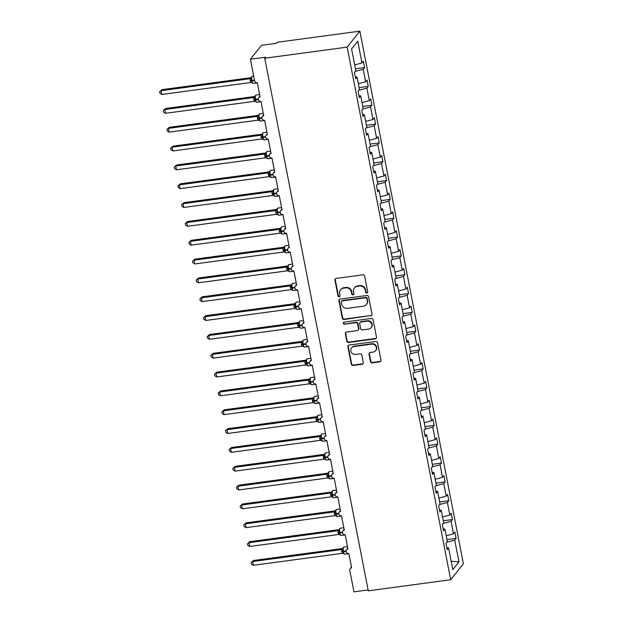 <?xml version="1.0" encoding="UTF-8"?>
<svg xmlns="http://www.w3.org/2000/svg" width="623" height="623" viewBox="0 0 623 623"><rect width="100%" height="100%" fill="white"/><g stroke="black" fill="none" stroke-linecap="round" stroke-linejoin="round"><path stroke-width="0.93" d="M366.838 293.012A1.082 1.02 -141.5 0 0 367.679 291.837L364.626 276.129A1.542 1.456 -141.5 0 0 362.851 274.844L336.124 278.442A1.542 1.456 -141.5 0 0 334.933 280.124L337.985 295.839A1.082 1.02 -141.5 0 0 339.87 296.369A1.082 1.02 -141.5 0 0 340.065 295.559L339.667 293.526A4.945 4.665 -141.5 0 1 343.499 288.153L345.726 287.849A4.945 4.665 -141.5 0 1 351.395 291.946L351.793 293.978A1.082 1.02 -141.5 0 0 353.677 294.508A1.082 1.02 -141.5 0 0 353.872 293.698L353.475 291.665A4.945 4.665 -141.5 0 1 357.306 286.292L359.533 285.996A4.945 4.665 -141.5 0 1 365.203 290.084L365.6 292.117A1.082 1.02 -141.5 0 0 366.838 293.012M354.355 287.951L354.682 287.538A4.945 4.665 -141.5 0 1 357.633 285.879L359.86 285.583A4.945 4.665 -141.5 0 1 365.53 289.679L365.927 291.712A1.082 1.02 -141.5 0 0 367.617 292.428M335.384 278.777A1.542 1.456 -141.5 0 0 335.26 279.711L338.312 295.427A1.082 1.02 -141.5 0 0 340.002 296.143M340.547 289.804L340.874 289.399A4.945 4.665 -141.5 0 1 343.826 287.74L346.053 287.444A4.945 4.665 -141.5 0 1 351.722 291.533L352.12 293.565A1.082 1.02 -141.5 0 0 353.809 294.282M370.498 361.613A1.542 1.456 -141.5 0 0 372.274 362.89L379.765 361.877A1.542 1.456 -141.5 0 0 380.965 360.203L377.577 342.751A1.542 1.456 -141.5 0 0 375.801 341.474L349.075 345.072A1.542 1.456 -141.5 0 0 347.883 346.746L351.271 364.198A1.542 1.456 -141.5 0 0 353.046 365.483L362.103 364.26A1.542 1.456 -141.5 0 0 363.302 362.578L361.846 355.11A1.542 1.456 -141.5 0 0 360.078 353.833L355.585 354.44A4.135 3.902 -141.5 0 1 351.574 347.907A4.135 3.902 -141.5 0 1 354.043 346.528L371.643 344.161A4.135 3.902 -141.5 0 1 375.646 350.687A4.135 3.902 -141.5 0 1 373.177 352.073L370.241 352.462A1.542 1.456 -141.5 0 0 369.05 354.144L370.498 361.613L370.825 361.2A1.542 1.456 -141.5 0 0 372.601 362.477L380.092 361.472A1.542 1.456 -141.5 0 0 380.832 361.145M347.167 47.122L450.702 579.74L463.387 563.768L359.86 31.15L347.167 47.122L264.736 58.219L265.554 57.199L250.423 59.232L254.597 80.702A2.36 2.227 38.5 0 0 257.307 82.657L260.087 96.97A2.36 2.227 -141.5 0 0 258.568 100.334A2.36 2.227 -141.5 0 0 260.967 101.494L263.747 115.808A2.36 2.227 -141.5 0 0 262.228 119.164A2.36 2.227 -141.5 0 0 264.627 120.325L267.407 134.638A2.36 2.227 -141.5 0 0 265.889 138.002A2.36 2.227 -141.5 0 0 268.287 139.163L271.075 153.476A2.36 2.227 -141.5 0 0 269.549 156.832A2.36 2.227 -141.5 0 0 271.947 157.993L274.735 172.306A2.36 2.227 -141.5 0 0 273.217 175.663A2.36 2.227 -141.5 0 0 275.607 176.831L278.395 191.144A2.36 2.227 -141.5 0 0 276.877 194.501A2.36 2.227 -141.5 0 0 279.275 195.661L282.055 209.974A2.36 2.227 -141.5 0 0 280.537 213.331A2.36 2.227 -141.5 0 0 282.935 214.491L285.716 228.805A2.36 2.227 -141.5 0 0 284.197 232.169A2.36 2.227 -141.5 0 0 286.596 233.329L289.376 247.643A2.36 2.227 -141.5 0 0 287.857 250.999A2.36 2.227 -141.5 0 0 290.256 252.159L293.036 266.473A2.36 2.227 -141.5 0 0 291.517 269.837A2.36 2.227 -141.5 0 0 293.916 270.997L296.696 285.311A2.36 2.227 -141.5 0 0 295.177 288.667A2.36 2.227 -141.5 0 0 297.576 289.827L300.356 304.141A2.36 2.227 -141.5 0 0 298.838 307.505A2.36 2.227 -141.5 0 0 301.236 308.665L304.016 322.979A2.36 2.227 -141.5 0 0 302.498 326.335A2.36 2.227 -141.5 0 0 304.896 327.496L307.684 341.809A2.36 2.227 -141.5 0 0 306.158 345.165A2.36 2.227 -141.5 0 0 308.556 346.333L311.344 360.647A2.36 2.227 -141.5 0 0 309.826 364.003A2.36 2.227 -141.5 0 0 312.216 365.164L315.004 379.477A2.36 2.227 -141.5 0 0 313.486 382.834A2.36 2.227 -141.5 0 0 315.884 383.994L318.665 398.315A2.36 2.227 -141.5 0 0 317.146 401.671A2.36 2.227 -141.5 0 0 319.544 402.832L322.325 417.145A2.36 2.227 -141.5 0 0 320.806 420.502A2.36 2.227 -141.5 0 0 323.205 421.662L325.985 435.975A2.36 2.227 -141.5 0 0 324.466 439.34A2.36 2.227 -141.5 0 0 326.865 440.5L329.645 454.813A2.36 2.227 -141.5 0 0 328.126 458.17A2.36 2.227 -141.5 0 0 330.525 459.33L333.305 473.644A2.36 2.227 -141.5 0 0 331.786 477.008A2.36 2.227 -141.5 0 0 334.185 478.168L336.965 492.482A2.36 2.227 -141.5 0 0 335.447 495.838A2.36 2.227 -141.5 0 0 337.845 496.998L340.625 511.312A2.36 2.227 -141.5 0 0 339.107 514.668A2.36 2.227 -141.5 0 0 341.505 515.836L344.293 530.15A2.36 2.227 -141.5 0 0 342.767 533.506A2.36 2.227 -141.5 0 0 345.165 534.666L347.953 548.98A2.36 2.227 -141.5 0 0 346.435 552.336A2.36 2.227 -141.5 0 0 348.825 553.504L351.613 567.818A2.36 2.227 -141.5 0 0 349.783 570.38L353.957 591.85L368.092 589.95M450.702 579.74L368.271 590.838L264.736 58.219M370.825 315.884A1.542 1.456 -141.5 0 0 372.024 314.21L368.637 296.758A1.542 1.456 -141.5 0 0 366.861 295.481L340.135 299.079A1.542 1.456 -141.5 0 0 338.943 300.753L342.331 318.205A1.542 1.456 -141.5 0 0 344.106 319.482L371.152 315.479A1.542 1.456 -141.5 0 0 371.892 315.145M373.107 319.755L376.494 337.207A1.542 1.456 -141.5 0 1 375.295 338.881L348.576 342.479A1.542 1.456 -141.5 0 1 346.801 341.202L345.352 333.733A1.542 1.456 -141.5 0 1 346.552 332.059L357.384 330.595A1.542 1.456 -141.5 0 0 358.583 328.921L357.618 323.96A1.542 1.456 -141.5 0 0 355.85 322.683L344.566 324.201A1.082 1.02 -141.5 0 1 343.514 322.496A1.082 1.02 -141.5 0 1 344.161 322.13L371.331 318.478A1.542 1.456 -141.5 0 1 373.107 319.755M355.437 68.787L364.603 67.557L363.373 61.225L361.986 62.978L357.758 41.219L351.59 48.983L355.819 70.742L354.432 72.494L355.663 78.817L357.049 77.065L359.479 89.572L358.093 91.324L359.323 97.655L360.709 95.903L363.139 108.41L361.753 110.154L362.983 116.485L364.369 114.733L366.799 127.24L365.413 128.992L366.643 135.316L368.029 133.571L370.467 146.078L369.073 147.822L370.303 154.154L371.69 152.401L374.127 164.908L372.733 166.66L373.964 172.984L375.358 171.239L377.787 183.738L376.393 185.49L377.624 191.822L379.018 190.07L381.447 202.576L380.053 204.328L381.284 210.652L382.678 208.9L385.107 221.406L383.713 223.159L384.944 229.49L386.338 227.738L388.768 240.244L387.374 241.997L388.604 248.32L389.998 246.568L392.428 259.075L391.042 260.827L392.264 267.158L393.658 265.406L396.088 277.913L394.702 279.657L395.932 285.988L397.318 284.236L399.748 296.743L398.362 298.495L399.592 304.826L400.978 303.074L403.408 315.581L402.022 317.325L403.252 323.656L404.639 321.904L407.076 334.411L405.682 336.163L406.912 342.486L408.299 340.742L410.736 353.241L409.342 354.993L410.573 361.324L411.967 359.572L414.396 372.079L413.002 373.831L414.233 380.155L415.627 378.402L418.056 390.909L416.662 392.661L417.893 398.993L419.287 397.24L421.716 409.747L420.323 411.499L421.553 417.823L422.947 416.071L425.377 428.577L423.983 430.329L425.213 436.661L426.607 434.909L429.037 447.415L427.651 449.16L428.873 455.491L430.267 453.739L432.697 466.245L431.311 467.998L432.541 474.329L433.927 472.577L436.357 485.083L434.971 486.828L436.201 493.159L437.587 491.407L440.017 503.914L438.631 505.666L439.861 511.989L441.248 510.245L443.677 522.744L442.291 524.496L443.521 530.827L444.908 529.075L447.345 541.582L445.951 543.334L447.182 549.657L448.576 547.905L446.831 547.851M444.908 529.075L443.171 529.013M441.248 510.245L439.511 510.182M437.587 491.407L435.843 491.345M433.927 472.577L432.183 472.514M430.267 453.739L428.523 453.684M426.607 434.909L424.863 434.846M422.947 416.071L421.203 416.016M419.287 397.24L417.542 397.178M415.627 378.402L413.882 378.348M411.967 359.572L410.222 359.51M408.299 340.742L406.562 340.68M404.639 321.904L402.902 321.842M400.978 303.074L399.234 303.012M397.318 284.236L395.574 284.181M393.658 265.406L391.914 265.343M389.998 246.568L388.254 246.513M386.338 227.738L384.593 227.675M382.678 208.9L380.933 208.845M379.018 190.07L377.273 190.007M375.358 171.239L373.613 171.177M371.69 152.401L369.953 152.339M368.029 133.571L366.293 133.509M364.369 114.733L362.633 114.679M360.709 95.903L358.965 95.841M446.964 539.635L456.129 538.397L454.899 532.073L453.505 533.818L451.075 521.311L443.155 523.413M446.208 535.749L453.505 533.818M443.303 520.797L452.469 519.566L451.239 513.235L449.845 514.987L447.415 502.481L439.495 504.575M442.548 516.919L449.845 514.987M439.643 501.967L448.809 500.728L447.579 494.405L446.185 496.149L443.755 483.65L435.835 485.745M438.888 498.081L446.185 496.149M435.983 483.129L445.141 481.898L443.911 475.567L442.525 477.319L440.095 464.813L432.167 466.907M435.228 479.251L442.525 477.319M432.323 464.299L441.481 463.06L440.251 456.737L438.865 458.489L436.435 445.982L428.507 448.077M431.568 460.42L438.865 458.489M428.655 445.461L437.821 444.23L436.591 437.899L435.204 439.651L432.775 427.144L424.847 429.239M427.908 441.582L435.204 439.651M424.995 426.63L434.161 425.392L432.93 419.069L431.544 420.821L429.107 408.314L421.187 410.409M424.24 422.752L431.544 420.821M421.335 407.792L430.501 406.562L429.27 400.231L427.876 401.983L425.447 389.476L417.527 391.579M420.58 403.914L427.876 401.983M417.675 388.962L426.841 387.732L425.61 381.401L424.216 383.153L421.787 370.646L413.867 372.741M416.919 385.084L424.216 383.153M414.015 370.132L423.181 368.894L421.95 362.563L420.556 364.315L418.126 351.808L410.207 353.911M413.259 366.246L420.556 364.315M410.355 351.294L419.52 350.064L418.29 343.732L416.896 345.485L414.466 332.978L406.546 335.073M409.599 347.416L416.896 345.485M406.694 332.464L415.86 331.226L414.63 324.902L413.236 326.647L410.806 314.148L402.886 316.243M405.939 328.578L413.236 326.647M403.034 313.626L412.2 312.396L410.97 306.064L409.576 307.817L407.146 295.31L399.226 297.405M402.279 309.748L409.576 307.817M399.374 294.796L408.532 293.558L407.302 287.234L405.916 288.986L403.486 276.48L395.566 278.574M398.619 290.918L405.916 288.986M395.714 275.958L404.872 274.727L403.642 268.396L402.256 270.148L399.826 257.642L391.898 259.736M394.959 272.08L402.256 270.148M392.046 257.128L401.212 255.889L399.982 249.566L398.595 251.318L396.166 238.811L388.238 240.906M391.299 253.25L398.595 251.318M388.386 238.29L397.552 237.059L396.321 230.728L394.935 232.48L392.498 219.974L384.578 222.076M387.638 234.412L394.935 232.48M384.726 219.46L393.892 218.229L392.661 211.898L391.275 213.65L388.838 201.143L380.918 203.238M383.97 215.581L391.275 213.65M381.066 200.629L390.232 199.391L389.001 193.06L387.607 194.812L385.178 182.305L377.258 184.408M380.31 196.743L387.607 194.812M377.406 181.791L386.572 180.561L385.341 174.23L383.947 175.982L381.517 163.475L373.598 165.57M376.65 177.913L383.947 175.982M373.745 162.961L382.911 161.723L381.681 155.4L380.287 157.144L377.857 144.645L369.937 146.74M372.99 159.075L380.287 157.144M370.085 144.123L379.251 142.893L378.021 136.562L376.627 138.314L374.197 125.807L366.277 127.902M369.33 140.245L376.627 138.314M366.425 125.293L375.591 124.055L374.361 117.731L372.967 119.484L370.537 106.977L362.617 109.072M365.67 121.415L372.967 119.484M362.765 106.455L371.923 105.225L370.701 98.893L369.307 100.646L366.877 88.139L358.957 90.234M362.01 102.577L369.307 100.646M359.105 87.625L368.263 86.387L367.033 80.063L365.646 81.815L363.217 69.309L364.603 67.557M358.35 83.747L365.646 81.815M357.049 77.065L355.305 77.011M354.689 64.909L361.986 62.978M250.423 59.232L261.489 45.308L276.612 43.275L277.422 42.247L359.86 31.15M446.816 542.244L454.735 540.149L456.129 538.397M452.469 519.566L451.075 521.311M448.809 500.728L447.415 502.481M445.141 481.898L443.755 483.65M441.481 463.06L440.095 464.813M437.821 444.23L436.435 445.982M434.161 425.392L432.775 427.144M430.501 406.562L429.107 408.314M426.841 387.732L425.447 389.476M423.181 368.894L421.787 370.646M419.52 350.064L418.126 351.808M415.86 331.226L414.466 332.978M412.2 312.396L410.806 314.148M408.532 293.558L407.146 295.31M404.872 274.727L403.486 276.48M401.212 255.889L399.826 257.642M397.552 237.059L396.166 238.811M393.892 218.229L392.498 219.974M390.232 199.391L388.838 201.143M386.572 180.561L385.178 182.305M382.911 161.723L381.517 163.475M379.251 142.893L377.857 144.645M375.591 124.055L374.197 125.807M371.923 105.225L370.537 106.977M368.263 86.387L366.877 88.139M451.161 561.237L458.964 561.907L454.735 540.149M458.964 561.907L452.804 569.663L448.576 547.905M355.289 71.404L363.217 69.309M339.395 299.406A1.542 1.456 -141.5 0 0 339.262 300.348L342.658 317.792A1.542 1.456 -141.5 0 0 344.433 319.077L371.152 315.479M366.869 298.666A1.082 1.02 -141.5 0 0 365.631 297.771L342.175 300.925A1.082 1.02 -141.5 0 0 341.334 302.1L341.754 304.242A4.945 4.665 -141.5 0 0 347.424 308.338L363.458 306.181A4.945 4.665 -141.5 0 0 367.29 300.808L367.196 298.253A1.082 1.02 -141.5 0 0 365.958 297.358L365.631 297.771M341.529 301.291L341.856 300.878A1.082 1.02 -141.5 0 1 342.502 300.52L365.958 297.358M366.41 304.522L366.737 304.117A4.945 4.665 -141.5 0 0 367.617 300.395L367.29 300.808M367.196 298.253L367.617 300.395M345.812 332.386A1.542 1.456 -141.5 0 0 345.679 333.328L347.128 340.797A1.542 1.456 -141.5 0 0 348.903 342.074L375.622 338.476A1.542 1.456 -141.5 0 0 376.362 338.149M358.311 330.081L358.638 329.668A1.542 1.456 -141.5 0 0 358.91 328.508L357.945 323.555A1.542 1.456 -141.5 0 0 356.177 322.278L344.566 324.201M343.709 322.309A1.082 1.02 -141.5 0 0 344.893 323.796M368.629 329.084A4.135 3.902 -141.5 0 0 371.292 323.205A4.135 3.902 -141.5 0 0 367.095 321.172L360.896 322.005A1.542 1.456 -141.5 0 0 359.697 323.68L360.662 328.64A1.542 1.456 -141.5 0 0 362.438 329.917L368.629 329.084M371.098 327.698L371.425 327.285A4.135 3.902 -141.5 0 0 367.422 320.759L367.095 321.172M359.977 322.519L360.296 322.114A1.542 1.456 -141.5 0 1 361.223 321.593L367.422 320.759M369.501 352.789A1.542 1.456 -141.5 0 0 369.377 353.732L370.825 361.2M375.646 350.687L375.973 350.274A4.135 3.902 -141.5 0 0 371.962 343.748L371.643 344.161M351.574 347.907L351.902 347.502A4.135 3.902 -141.5 0 1 354.37 346.115L371.962 343.748M348.335 345.399A1.542 1.456 -141.5 0 0 348.21 346.341L351.598 363.793A1.542 1.456 -141.5 0 0 353.373 365.07L362.43 363.848A1.542 1.456 -141.5 0 0 363.17 363.521M251.108 77.626A1.729 1.433 59.5 0 1 250.68 77.727L161.925 89.665L161.116 90.693L161.848 94.455L250.617 82.509L249.878 78.732L250.765 77.704M161.848 94.455L159.909 93.286L159.613 91.776L161.116 90.693L249.885 78.739M251.24 77.556L251.349 80.468L254.488 80.149M250.049 80.414L251.349 80.468L252.494 82.929L250.687 82.493M251.233 77.314L252.183 76.255A3.388 0.833 82.3 0 0 252.004 76.372A3.388 0.833 82.3 0 0 251.933 80.492L252.019 80.943A3.388 0.833 82.3 0 0 253.172 83.42L252.494 82.929M249.955 78.724L251.552 78.07M159.613 91.776L161.925 89.665M254.768 96.456A1.729 1.433 59.5 0 1 254.34 96.557L165.593 108.503L164.776 109.523L165.508 113.293L254.348 101.331L253.545 97.562L254.425 96.534M165.508 113.293L163.569 112.117L163.273 110.614L164.776 109.523L253.545 97.57A1.729 1.69 -23.9 0 0 254.862 96.386L255.009 99.298L258.218 98.971M258.241 99.431L255.679 99.781L255.594 99.322A3.388 0.833 82.3 0 1 255.664 95.202A3.388 0.833 82.3 0 1 255.843 95.093L254.862 96.386M253.709 99.252L255.009 99.298L256.154 101.759L254.348 101.331M253.802 99.703L255.679 99.781A3.388 0.833 82.3 0 0 256.832 102.25L256.154 101.759M253.616 97.562L255.212 96.9M163.273 110.614L165.593 108.503M258.436 115.294A1.729 1.433 59.5 0 1 258 115.387L169.254 127.333L168.436 128.361L169.168 132.123L258.008 120.161L257.206 116.4L258.086 115.372M169.168 132.123L167.229 130.955L166.933 129.444L168.436 128.361L257.206 116.408M261.901 118.269L259.347 118.611L259.254 118.16A3.388 0.833 82.3 0 1 259.324 114.04A3.388 0.833 82.3 0 1 259.503 113.923L258.553 114.975L258.67 118.136L261.886 117.809M257.369 118.082L258.67 118.136L259.814 120.597L258.008 120.161M257.463 118.534L259.347 118.611A3.388 0.833 82.3 0 0 260.492 121.088L259.814 120.597M257.276 116.392L258.872 115.738M166.933 129.444L169.254 127.333M261.683 134.218L172.914 146.171L172.096 147.192L172.828 150.961L261.668 138.999L260.866 135.23L261.746 134.202M172.828 150.961L170.889 149.785L170.593 148.282L172.096 147.192L260.866 135.238A1.729 1.69 -23.9 0 0 262.182 134.054L262.33 136.967L265.546 136.639M261.037 136.92L262.33 136.967L263.474 139.427L261.668 138.999M262.221 134.062L263.163 132.754A3.388 0.833 82.3 0 0 262.984 132.87A3.388 0.833 82.3 0 0 262.914 136.99L263.007 137.442A3.388 0.833 82.3 0 0 264.16 139.918L263.474 139.427M260.936 135.23L262.532 134.568M170.593 148.282L172.914 146.171M265.343 153.048L176.574 165.002L175.756 166.022L176.488 169.791L265.328 157.829L264.526 154.068L265.406 153.04M176.488 169.791L174.549 168.615L174.253 167.112L175.756 166.022L264.526 154.076A1.729 1.69 -23.9 0 0 265.85 152.884L265.99 155.805L269.206 155.47M269.222 155.937L266.667 156.28L266.582 155.828A3.388 0.833 82.3 0 1 266.644 151.708A3.388 0.833 82.3 0 1 266.823 151.591L265.85 152.884M264.697 155.75L265.99 155.805L267.135 158.265L265.328 157.829M264.783 156.202L266.667 156.28A3.388 0.833 82.3 0 0 267.82 158.756L267.135 158.265M264.596 154.06L266.192 153.398M174.253 167.112L176.574 165.002M269.004 171.886L180.234 183.832L179.424 184.86L180.156 188.629L268.988 176.667L268.186 172.898L269.066 171.87M180.156 188.629L178.209 187.453L177.921 185.95L179.424 184.86L268.186 172.906M272.882 174.767L270.327 175.11L270.242 174.658A3.388 0.833 82.3 0 1 270.312 170.538A3.388 0.833 82.3 0 1 270.483 170.422L269.533 171.481L269.65 174.635L272.866 174.308M268.357 174.588L269.65 174.635L270.795 177.096L268.988 176.667M268.443 175.04L270.327 175.11A3.388 0.833 82.3 0 0 271.48 177.586L270.795 177.096M268.256 172.898L269.852 172.236M177.921 185.95L180.234 183.832M272.664 190.716L183.894 202.67L183.084 203.69L183.816 207.459L272.648 195.497L271.846 191.736L272.734 190.708M183.816 207.459L181.869 206.283L181.581 204.78L183.084 203.69L271.846 191.744A1.729 1.69 -23.9 0 0 273.17 190.552L273.31 193.473L276.526 193.138M273.201 190.311L274.143 189.26A3.388 0.833 82.3 0 0 273.972 189.376A3.388 0.833 82.3 0 0 273.902 193.496L273.988 193.948L276.55 193.605M272.017 193.418L273.31 193.473L274.463 195.926L272.648 195.497M272.103 193.87L273.988 193.948A3.388 0.833 82.3 0 0 275.14 196.424L274.463 195.926M271.916 191.728L273.513 191.066M181.581 204.78L183.894 202.67M276.324 209.546L187.554 221.5L186.744 222.528L187.476 226.289L276.308 214.335L275.506 210.566L276.394 209.538M187.476 226.289L185.529 225.121L185.241 223.618L186.744 222.528L275.514 210.574A1.729 1.69 -23.9 0 0 276.83 209.39L276.97 212.303L280.186 211.976M276.861 209.141L277.811 208.09A3.388 0.833 82.3 0 0 277.632 208.207A3.388 0.833 82.3 0 0 277.562 212.326L277.648 212.778L280.21 212.435M275.678 212.248L276.97 212.303L278.123 214.764L276.308 214.335M275.763 212.708L277.648 212.778A3.388 0.833 82.3 0 0 278.8 215.254L278.123 214.764M275.576 210.566L277.173 209.904M185.241 223.618L187.554 221.5M279.984 228.384L191.214 240.338L190.404 241.358L191.136 245.127L279.968 233.166L279.166 229.404L280.054 228.376M191.136 245.127L189.19 243.951L188.901 242.448L190.404 241.358L279.174 229.404A1.729 1.69 -23.9 0 0 280.49 228.22L280.63 231.141L283.847 230.806M281.098 227.457L281.471 226.928A3.388 0.833 82.3 0 0 281.292 227.045A3.388 0.833 82.3 0 0 281.222 231.164L281.308 231.616L283.87 231.265M279.338 231.086L280.63 231.141L281.783 233.594L279.968 233.166M279.423 231.538L281.308 231.616A3.388 0.833 82.3 0 0 282.46 234.084L281.783 233.594M279.236 229.396L280.833 228.734M188.901 242.448L191.214 240.338M283.644 247.214L194.874 259.168L194.065 260.196L194.797 263.957L283.636 252.004L282.826 248.234L283.714 247.206M194.797 263.957L192.857 262.789L192.562 261.278L194.065 260.196L282.834 248.242A1.729 1.69 -23.9 0 0 284.15 247.058L284.29 249.971L287.507 249.644M287.53 250.103L284.968 250.446L284.882 249.994A3.388 0.833 82.3 0 1 284.952 245.875A3.388 0.833 82.3 0 1 285.132 245.758L284.15 247.058M282.998 249.916L284.29 249.971L285.443 252.432L283.636 252.004M283.083 250.368L284.968 250.446A3.388 0.833 82.3 0 0 286.121 252.922L285.443 252.432M282.897 248.234L284.501 247.572M192.562 261.278L194.874 259.168M287.304 266.052L198.535 278.006L197.725 279.026L198.457 282.795L287.296 270.834L286.487 267.065L287.374 266.037M198.457 282.795L196.518 281.619L196.222 280.116L197.725 279.026L286.494 267.072A1.729 1.69 -23.9 0 0 287.81 265.889L287.958 268.801L291.167 268.474M291.19 268.934L288.628 269.284L288.542 268.832A3.388 0.833 82.3 0 1 288.613 264.705A3.388 0.833 82.3 0 1 288.792 264.596L287.81 265.889M286.658 268.754L287.958 268.801L289.103 271.262L287.296 270.834M286.751 269.206L288.628 269.284A3.388 0.833 82.3 0 0 289.781 271.753L289.103 271.262M286.564 267.065L288.161 266.403M196.222 280.116L198.535 278.006M290.964 284.882L202.202 296.836L201.385 297.864L202.117 301.625L290.957 289.664L290.154 285.902L291.034 284.875M202.117 301.625L200.178 300.457L199.882 298.947L201.385 297.864L290.154 285.91A1.729 1.69 -23.9 0 0 291.471 284.727L291.619 287.639L294.827 287.312M294.85 287.771L292.288 288.114L292.203 287.662A3.388 0.833 82.3 0 1 292.273 283.543A3.388 0.833 82.3 0 1 292.452 283.426L291.471 284.727M290.318 287.585L291.619 287.639L292.763 290.1L290.957 289.664M290.411 288.036L292.288 288.114A3.388 0.833 82.3 0 0 293.441 290.591L292.763 290.1M290.225 285.895L291.821 285.241M199.882 298.947L202.202 296.836M294.624 303.72L205.863 315.674L205.045 316.694L205.777 320.463L294.617 308.502L293.815 304.733L294.695 303.705M205.777 320.463L203.838 319.288L203.542 317.785L205.045 316.694L293.815 304.74A1.729 1.69 -23.9 0 0 295.131 303.557L295.279 306.469L298.495 306.142M298.51 306.602L295.956 306.944L295.863 306.493A3.388 0.833 82.3 0 1 295.933 302.373A3.388 0.833 82.3 0 1 296.112 302.264L295.131 303.557M293.978 306.423L295.279 306.469L296.423 308.93L294.617 308.502M294.072 306.874L295.956 306.944A3.388 0.833 82.3 0 0 297.101 309.421L296.423 308.93M293.885 304.733L295.481 304.071M203.542 317.785L205.863 315.674M298.292 322.55L209.523 334.504L208.705 335.524L209.437 339.294L298.277 327.332L297.475 323.571L298.355 322.543M209.437 339.294L207.498 338.118L207.202 336.615L208.705 335.524L297.475 323.578A1.729 1.69 -23.9 0 0 298.791 322.387L298.939 325.307L302.155 324.972M302.171 325.44L299.616 325.782L299.523 325.331A3.388 0.833 82.3 0 1 299.593 321.211A3.388 0.833 82.3 0 1 299.772 321.094L298.791 322.387M297.646 325.253L298.939 325.307L300.084 327.768L298.277 327.332M297.732 325.704L299.616 325.782A3.388 0.833 82.3 0 0 300.761 328.259L300.084 327.768M297.545 323.563L299.141 322.901M207.202 336.615L209.523 334.504M301.953 341.388L213.183 353.334L212.365 354.362L213.097 358.132L301.937 346.17L301.135 342.401L302.015 341.373M213.097 358.132L211.158 356.956L210.862 355.453L212.365 354.362L301.135 342.409A1.729 1.69 -23.9 0 0 302.459 341.225L302.599 344.137L305.815 343.81M305.831 344.27L303.276 344.612L303.183 344.161A3.388 0.833 82.3 0 1 303.253 340.041A3.388 0.833 82.3 0 1 303.432 339.924L302.459 341.225M301.306 344.091L302.599 344.137L303.744 346.598L301.937 346.17M301.392 344.542L303.276 344.612A3.388 0.833 82.3 0 0 304.429 347.089L303.744 346.598M301.205 342.401L302.801 341.739M210.862 355.453L213.183 353.334M305.613 360.219L216.843 372.172L216.025 373.193L216.765 376.962L305.597 365L304.795 361.239L305.675 360.211M216.765 376.962L214.818 375.786L214.53 374.283L216.025 373.193L304.795 361.247M306.142 359.814L306.259 362.975L309.475 362.641M304.966 362.921L306.259 362.975L307.404 365.428L305.597 365M306.15 360.063L307.092 358.762A3.388 0.833 82.3 0 0 306.921 358.879A3.388 0.833 82.3 0 0 306.851 362.999L306.937 363.45A3.388 0.833 82.3 0 0 308.089 365.927L307.404 365.428M304.865 361.231L306.461 360.569M214.53 374.283L216.843 372.172M309.273 379.049L220.503 391.003L219.693 392.031L220.425 395.8L309.257 383.838L308.455 380.069L309.343 379.041M220.425 395.8L218.478 394.624L218.19 393.121L219.693 392.031L308.455 380.077A1.729 1.69 -23.9 0 0 309.779 378.893L309.919 381.806L313.135 381.478M308.626 381.751L309.919 381.806L311.072 384.266L309.257 383.838M309.81 378.652L310.752 377.593A3.388 0.833 82.3 0 0 310.581 377.709A3.388 0.833 82.3 0 0 310.511 381.829L310.597 382.281A3.388 0.833 82.3 0 0 311.749 384.757L311.072 384.266M308.525 380.069L310.122 379.407M218.19 393.121L220.503 391.003M312.933 397.887L224.163 409.841L223.353 410.861L224.085 414.63L312.917 402.668L312.115 398.907L313.003 397.879M224.085 414.63L222.138 413.454L221.85 411.951L223.353 410.861L312.123 398.907A1.729 1.69 -23.9 0 0 313.439 397.723L313.579 400.644L316.796 400.309M314.047 396.96L314.42 396.43A3.388 0.833 82.3 0 0 314.241 396.547A3.388 0.833 82.3 0 0 314.171 400.667L314.257 401.119L316.819 400.768M312.287 400.589L313.579 400.644L314.732 403.097L312.917 402.668M312.372 401.041L314.257 401.119A3.388 0.833 82.3 0 0 315.409 403.587L314.732 403.097M312.185 398.899L313.782 398.237M221.85 411.951L224.163 409.841M316.593 416.717L227.823 428.671L227.013 429.699L227.745 433.46L316.577 421.506L315.775 417.737L316.663 416.709M227.745 433.46L225.799 432.292L225.51 430.781L227.013 429.699L315.783 417.745M320.479 419.606L317.917 419.949L317.831 419.497A3.388 0.833 82.3 0 1 317.901 415.377A3.388 0.833 82.3 0 1 318.08 415.261L317.13 416.32L317.239 419.474L320.456 419.147M315.947 419.419L317.239 419.474L318.392 421.935L316.577 421.506M316.032 419.871L317.917 419.949A3.388 0.833 82.3 0 0 319.069 422.425L318.392 421.935M315.845 417.737L317.442 417.075M225.51 430.781L227.823 428.671M320.253 435.555L231.483 447.509L230.674 448.529L231.406 452.298L320.238 440.336L319.435 436.567L320.323 435.547M231.406 452.298L229.466 451.122L229.171 449.619L230.674 448.529L319.443 436.575A1.729 1.69 -23.9 0 0 320.759 435.391L320.9 438.304L324.116 437.977M321.367 434.628L321.741 434.099A3.388 0.833 82.3 0 0 321.561 434.208A3.388 0.833 82.3 0 0 321.491 438.335L321.577 438.787L324.139 438.436M319.607 438.257L320.9 438.304L322.052 440.765L320.238 440.336M319.692 438.709L321.577 438.787A3.388 0.833 82.3 0 0 322.73 441.255L322.052 440.765M319.506 436.567L321.11 435.905M229.171 449.619L231.483 447.509M323.913 454.385L235.144 466.339L234.334 467.367L235.066 471.128L323.905 459.167L323.096 455.405L323.983 454.377M235.066 471.128L233.127 469.96L232.831 468.449L234.334 467.367L323.103 455.413A1.729 1.69 -23.9 0 0 324.419 454.229L324.567 457.142L327.776 456.815M325.027 453.458L325.401 452.929A3.388 0.833 82.3 0 0 325.222 453.046A3.388 0.833 82.3 0 0 325.151 457.165L325.237 457.617L327.799 457.274M323.267 457.087L324.567 457.142L325.712 459.603L323.905 459.167M323.36 457.539L325.237 457.617A3.388 0.833 82.3 0 0 326.39 460.093L325.712 459.603M323.173 455.397L324.77 454.743M232.831 468.449L235.144 466.339M327.573 473.223L238.811 485.177L237.994 486.197L238.726 489.966L327.566 478.005L326.756 474.235L327.643 473.207M238.726 489.966L236.787 488.79L236.491 487.287L237.994 486.197L326.764 474.243M331.459 476.104L328.897 476.447L328.812 475.995A3.388 0.833 82.3 0 1 328.882 471.876A3.388 0.833 82.3 0 1 329.061 471.767L328.111 472.818L328.228 475.972L331.436 475.645M326.927 475.925L328.228 475.972L329.372 478.433L327.566 478.005M327.02 476.377L328.897 476.447A3.388 0.833 82.3 0 0 330.05 478.923L329.372 478.433M326.834 474.235L328.43 473.573M236.491 487.287L238.811 485.177M331.234 492.053L242.472 504.007L241.654 505.027L242.386 508.796L331.226 496.835L330.424 493.073L331.304 492.045M242.386 508.796L240.447 507.628L240.151 506.117L241.654 505.027L330.424 493.081A1.729 1.69 -23.9 0 0 331.74 491.897L331.888 494.81L335.096 494.475M335.119 494.942L332.565 495.285L332.472 494.833A3.388 0.833 82.3 0 1 332.542 490.714A3.388 0.833 82.3 0 1 332.721 490.597L331.74 491.897M330.587 494.755L331.888 494.81L333.032 497.271L331.226 496.835M330.681 495.207L332.565 495.285A3.388 0.833 82.3 0 0 333.71 497.761L333.032 497.271M330.494 493.066L332.09 492.411M240.151 506.117L242.472 504.007M334.901 510.891L246.132 522.837L245.314 523.865L246.046 527.634L334.886 515.673L334.084 511.904L334.964 510.876M246.046 527.634L244.107 526.458L243.811 524.955L245.314 523.865L334.084 511.911A1.729 1.69 -23.9 0 0 335.4 510.728L335.548 513.64L338.764 513.313M338.78 513.773L336.225 514.115L336.132 513.663A3.388 0.833 82.3 0 1 336.202 509.544A3.388 0.833 82.3 0 1 336.381 509.427L335.4 510.728M334.255 513.593L335.548 513.64L336.693 516.101L334.886 515.673M334.341 514.045L336.225 514.115A3.388 0.833 82.3 0 0 337.37 516.592L336.693 516.101M334.154 511.904L335.75 511.242M243.811 524.955L246.132 522.837M338.562 529.721L249.792 541.675L248.974 542.695L249.706 546.464L338.546 534.503L337.744 530.741L338.624 529.714M249.706 546.464L247.767 545.289L247.471 543.786L248.974 542.695L337.744 530.749A1.729 1.69 -23.9 0 0 339.068 529.558L339.208 532.478L342.424 532.143M342.44 532.61L339.885 532.953L339.792 532.501A3.388 0.833 82.3 0 1 339.862 528.382A3.388 0.833 82.3 0 1 340.041 528.265L339.068 529.558M337.915 532.424L339.208 532.478L340.353 534.931L338.546 534.503M338.001 532.875L339.885 532.953A3.388 0.833 82.3 0 0 341.038 535.43L340.353 534.931M337.814 530.734L339.41 530.072M247.471 543.786L249.792 541.675M342.634 548.466A1.729 1.433 59.5 0 1 342.206 548.567L253.452 560.505L252.634 561.533L253.366 565.302L342.206 553.341L341.404 549.572L342.284 548.544M253.366 565.302L251.427 564.126L251.139 562.624L252.634 561.533L341.404 549.579A1.729 1.69 -23.9 0 0 342.728 548.396L342.868 551.308L346.084 550.981M346.1 551.441L343.546 551.783L343.46 551.332A3.388 0.833 82.3 0 1 343.53 547.212A3.388 0.833 82.3 0 1 343.701 547.095L342.728 548.396M341.575 551.254L342.868 551.308L344.013 553.769L342.206 553.341M341.661 551.713L343.546 551.783A3.388 0.833 82.3 0 0 344.698 554.26L344.013 553.769M341.474 549.572L343.071 548.91M251.139 562.624L253.452 560.505M365.53 289.679L365.203 290.084M359.86 285.583L359.533 285.996M357.633 285.879L357.306 286.292M352.12 293.565L351.793 293.978M351.722 291.533L351.395 291.946M346.053 287.444L345.726 287.849M343.826 287.74L343.499 288.153M338.312 295.427L337.985 295.839M335.26 279.711L334.933 280.124M365.927 291.712L365.6 292.117M344.433 319.077L344.106 319.482M342.658 317.792L342.331 318.205M339.262 300.348L338.943 300.753M342.502 300.52L342.175 300.925M375.622 338.476L375.295 338.881M348.903 342.074L348.576 342.479M347.128 340.797L346.801 341.202M345.679 333.328L345.352 333.733M358.91 328.508L358.583 328.921M357.945 323.555L357.618 323.96M356.177 322.278L355.85 322.683M361.223 321.593L360.896 322.005M369.377 353.732L369.05 354.144M354.37 346.115L354.043 346.528M362.43 363.848L362.103 364.26M353.373 365.07L353.046 365.483M351.598 363.793L351.271 364.198M348.21 346.341L347.883 346.746M380.092 361.472L379.765 361.877M372.601 362.477L372.274 362.89M250.142 80.865L254.581 80.601M251.201 77.556A1.729 1.69 -23.9 0 1 249.878 78.732M258.522 115.224A1.729 1.69 -23.9 0 1 257.206 116.4M261.123 137.372L265.562 137.099M262.096 134.124A1.729 1.433 59.5 0 1 261.66 134.225M265.756 152.962A1.729 1.433 59.5 0 1 265.328 153.056M269.416 171.792A1.729 1.433 59.5 0 1 268.988 171.893M269.541 171.473L269.541 171.73A1.729 1.69 -23.9 0 1 268.186 172.898M273.076 190.622A1.729 1.433 59.5 0 1 272.648 190.724M276.737 209.46A1.729 1.433 59.5 0 1 276.308 209.562M280.397 228.291A1.729 1.433 59.5 0 1 279.968 228.392M284.057 247.129A1.729 1.433 59.5 0 1 283.629 247.23M287.717 265.959A1.729 1.433 59.5 0 1 287.289 266.06M291.377 284.797A1.729 1.433 59.5 0 1 290.949 284.89M295.037 303.627A1.729 1.433 59.5 0 1 294.609 303.728M298.705 322.465A1.729 1.433 59.5 0 1 298.269 322.558M302.365 341.295A1.729 1.433 59.5 0 1 301.937 341.396M305.052 363.373L309.491 363.108M306.025 360.125A1.729 1.433 59.5 0 1 305.597 360.226M306.119 360.055A1.729 1.69 -23.9 0 1 304.795 361.239M308.712 382.211L313.159 381.938M309.686 378.963A1.729 1.433 59.5 0 1 309.257 379.064M313.346 397.793A1.729 1.433 59.5 0 1 312.917 397.895M317.006 416.631A1.729 1.433 59.5 0 1 316.577 416.732M317.099 416.561A1.729 1.69 -23.9 0 1 315.775 417.737M320.666 435.461A1.729 1.433 59.5 0 1 320.238 435.563M324.326 454.299A1.729 1.433 59.5 0 1 323.898 454.401M327.986 473.13A1.729 1.433 59.5 0 1 327.558 473.231M328.08 473.059A1.729 1.69 -23.9 0 1 326.756 474.235M331.646 491.968A1.729 1.433 59.5 0 1 331.218 492.061M335.314 510.798A1.729 1.433 59.5 0 1 334.878 510.899M338.974 529.628A1.729 1.433 59.5 0 1 338.546 529.729M259.939 96.183L258.677 97.764M263.599 115.014L262.338 116.594M267.259 133.852L265.998 135.432M270.919 152.682L269.658 154.263M274.579 171.52L273.326 173.101M278.24 190.35L276.986 191.931M281.9 209.188L280.646 210.769M285.56 228.018L284.306 229.599M289.22 246.848L287.966 248.437M292.88 265.686L291.626 267.267M296.548 284.516L295.286 286.097M300.208 303.354L298.947 304.935M303.868 322.184L302.607 323.765M307.528 341.022L306.267 342.603M311.189 359.853L309.935 361.433M314.849 378.691L313.595 380.271M318.509 397.521L317.255 399.102M322.169 416.351L320.915 417.94M325.829 435.189L324.575 436.77M329.489 454.019L328.235 455.6M333.149 472.857L331.895 474.438M336.817 491.687L335.556 493.268M340.477 510.525L339.216 512.106M344.137 529.355L342.876 530.936M347.798 548.193L346.544 549.774M351.458 567.023L350.204 568.604M252.183 76.255L253.693 76.053M253.172 83.42L257.346 82.859M255.843 95.093L259.627 94.579M256.832 102.25L261.006 101.689M259.503 113.923L263.288 113.417M260.492 121.088L264.666 120.527M263.163 132.754L266.948 132.247M264.16 139.918L268.326 139.357M266.823 151.591L270.608 151.085M267.82 158.756L271.986 158.187M270.483 170.422L274.268 169.915M271.48 177.586L275.646 177.025M274.143 189.26L277.928 188.746M275.14 196.424L279.314 195.856M277.811 208.09L281.588 207.584M278.8 215.254L282.974 214.694M281.471 226.928L285.248 226.414M282.46 234.084L286.635 233.524M285.132 245.758L288.908 245.252M286.121 252.922L290.295 252.362M288.792 264.596L292.569 264.082M289.781 271.753L293.955 271.192M292.452 283.426L296.236 282.92M293.441 290.591L297.615 290.03M296.112 302.264L299.897 301.75M297.101 309.421L301.275 308.86M299.772 321.094L303.557 320.588M300.761 328.259L304.935 327.698M303.432 339.924L307.217 339.418M304.429 347.089L308.595 346.528M307.092 358.762L310.877 358.248M308.089 365.927L312.255 365.358M310.752 377.593L314.537 377.086M311.749 384.757L315.916 384.196M314.42 396.43L318.197 395.916M315.409 403.587L319.583 403.026M318.08 415.261L321.857 414.754M319.069 422.425L323.244 421.864M321.741 434.099L325.518 433.585M322.73 441.255L326.904 440.695M325.401 452.929L329.178 452.423M326.39 460.093L330.564 459.533M329.061 471.767L332.846 471.253M330.05 478.923L334.224 478.363M332.721 490.597L336.506 490.091M333.71 497.761L337.884 497.201M336.381 509.427L340.166 508.921M337.37 516.592L341.544 516.031M340.041 528.265L343.826 527.751M341.038 535.43L345.204 534.861M343.701 547.095L347.486 546.589M344.698 554.26L348.864 553.699"/></g></svg>
